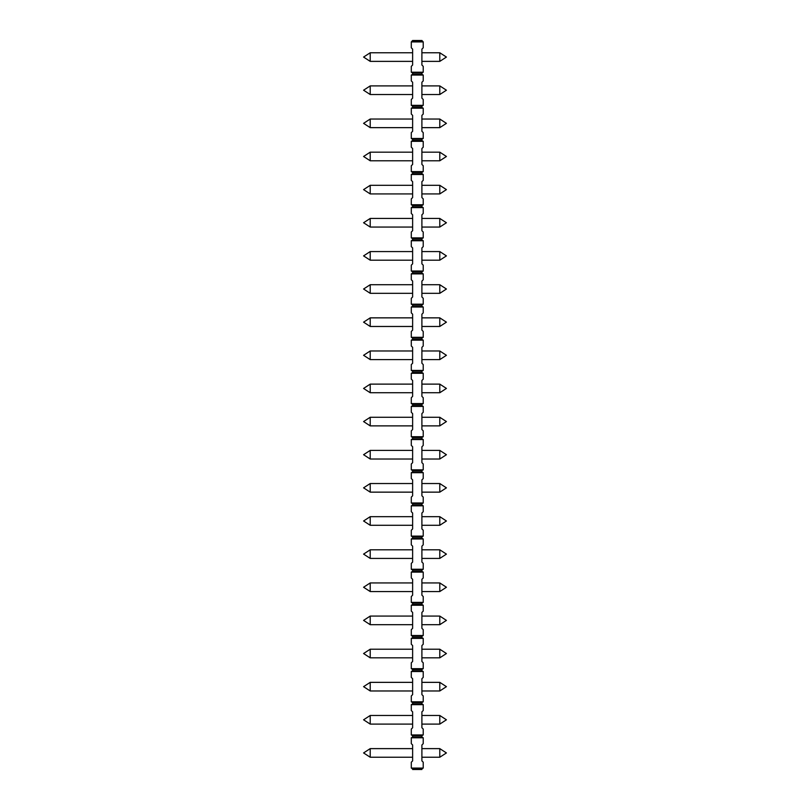 <?xml version="1.0" encoding="UTF-8"?>
<svg xmlns="http://www.w3.org/2000/svg" width="810" height="810" viewBox="0 0 810 810"><rect width="100%" height="100%" fill="white"/><g stroke="black" fill="none" stroke-linecap="round" stroke-linejoin="round"><path stroke-width="1.21" d="M421.899 769.5L412.624 769.5L412.624 768.842L421.899 768.842L421.899 769.5M412.624 768.842L411.298 768.072L411.298 762.21L412.624 760.884L412.624 744.977L411.298 743.651L411.298 737.788L412.624 737.029L421.899 737.029L423.225 737.788L411.298 737.788M421.899 768.842L423.225 768.072L423.225 762.21L421.899 760.884L421.899 744.977L423.225 743.651L423.225 737.788M423.225 47.79L423.225 41.928L411.298 41.928L411.298 47.79L412.624 49.116L412.624 65.023L411.298 66.349L411.298 72.211L423.225 72.211L423.225 66.349L421.899 65.023L421.899 49.116L423.225 47.79M412.624 737.029L412.624 735.703L411.298 734.933L423.225 734.933L423.225 729.071L421.899 727.744L421.899 711.838L423.225 710.522L423.225 704.659L411.298 704.659L412.624 703.89L421.899 703.89L423.225 704.659M412.624 703.89L412.624 702.564L411.298 701.804L423.225 701.804L423.225 695.942L421.899 694.615L421.899 678.709L423.225 677.383L423.225 671.52L411.298 671.52L412.624 670.751L421.899 670.751L423.225 671.52M412.624 670.751L412.624 669.424L411.298 668.665L423.225 668.665L423.225 662.803L421.899 661.476L421.899 645.57L423.225 644.244L423.225 638.381L411.298 638.381L412.624 637.622L421.899 637.622L423.225 638.381M412.624 637.622L412.624 636.296L411.298 635.526L423.225 635.526L423.225 629.664L421.899 628.337L421.899 612.431L423.225 611.104L423.225 605.242L411.298 605.242L412.624 604.483L421.899 604.483L423.225 605.242M412.624 604.483L412.624 603.156L411.298 602.387L423.225 602.387L423.225 596.524L421.899 595.198L421.899 579.302L423.225 577.976L423.225 572.113L411.298 572.113L412.624 571.344L421.899 571.344L423.225 572.113M412.624 571.344L412.624 570.017L411.298 569.258L423.225 569.258L423.225 563.396L421.899 562.069L421.899 546.163L423.225 544.836L423.225 538.974L411.298 538.974L412.624 538.204L421.899 538.204L423.225 538.974M412.624 538.204L412.624 536.878L411.298 536.119L423.225 536.119L423.225 530.256L421.899 528.93L421.899 513.024L423.225 511.697L423.225 505.835L411.298 505.835L412.624 505.075L421.899 505.075L423.225 505.835M412.624 505.075L412.624 503.749L411.298 502.98L423.225 502.98L423.225 497.117L421.899 495.791L421.899 479.884L423.225 478.558L423.225 472.696L411.298 472.696L412.624 471.936L421.899 471.936L423.225 472.696M412.624 471.936L412.624 470.61L411.298 469.841L423.225 469.841L423.225 463.978L421.899 462.662L421.899 446.755L423.225 445.429L423.225 439.567L411.298 439.567L412.624 438.797L421.899 438.797L423.225 439.567M412.624 438.797L412.624 437.471L411.298 436.712L423.225 436.712L423.225 430.849L421.899 429.523L421.899 413.616L423.225 412.29L423.225 406.428L411.298 406.428L412.624 405.658L421.899 405.658L423.225 406.428M412.624 405.658L412.624 404.342L411.298 403.572L423.225 403.572L423.225 397.71L421.899 396.384L421.899 380.477L423.225 379.151L423.225 373.288L411.298 373.288L412.624 372.529L421.899 372.529L423.225 373.288M412.624 372.529L412.624 371.203L411.298 370.433L423.225 370.433L423.225 364.571L421.899 363.244L421.899 347.338L423.225 346.022L423.225 340.159L411.298 340.159L412.624 339.39L421.899 339.39L423.225 340.159M412.624 339.39L412.624 338.064L411.298 337.304L423.225 337.304L423.225 331.442L421.899 330.115L421.899 314.209L423.225 312.883L423.225 307.02L411.298 307.02L412.624 306.251L421.899 306.251L423.225 307.02M412.624 306.251L412.624 304.925L411.298 304.165L423.225 304.165L423.225 298.303L421.899 296.976L421.899 281.07L423.225 279.744L423.225 273.881L411.298 273.881L412.624 273.122L421.899 273.122L423.225 273.881M412.624 273.122L412.624 271.796L411.298 271.026L423.225 271.026L423.225 265.164L421.899 263.837L421.899 247.931L423.225 246.605L423.225 240.742L411.298 240.742L412.624 239.983L421.899 239.983L423.225 240.742M412.624 239.983L412.624 238.656L411.298 237.887L423.225 237.887L423.225 232.024L421.899 230.698L421.899 214.802L423.225 213.475L423.225 207.613L411.298 207.613L412.624 206.844L421.899 206.844L423.225 207.613M412.624 206.844L412.624 205.517L411.298 204.758L423.225 204.758L423.225 198.895L421.899 197.569L421.899 181.663L423.225 180.336L423.225 174.474L411.298 174.474L412.624 173.704L421.899 173.704L423.225 174.474M412.624 173.704L412.624 172.378L411.298 171.619L423.225 171.619L423.225 165.756L421.899 164.43L421.899 148.524L423.225 147.197L423.225 141.335L411.298 141.335L412.624 140.576L421.899 140.576L423.225 141.335M412.624 140.576L412.624 139.249L411.298 138.48L423.225 138.48L423.225 132.617L421.899 131.291L421.899 115.384L423.225 114.058L423.225 108.196L411.298 108.196L412.624 107.436L421.899 107.436L423.225 108.196M412.624 107.436L412.624 106.11L411.298 105.341L423.225 105.341L423.225 99.478L421.899 98.162L421.899 82.255L423.225 80.929L423.225 75.067L411.298 75.067L412.624 74.297L421.899 74.297L423.225 75.067M423.225 768.072L411.298 768.072M411.298 734.933L411.298 729.071L412.624 727.744L412.624 711.838L411.298 710.522L411.298 704.659M411.298 701.804L411.298 695.942L412.624 694.615L412.624 678.709L411.298 677.383L411.298 671.52M411.298 668.665L411.298 662.803L412.624 661.476L412.624 645.57L411.298 644.244L411.298 638.381M411.298 635.526L411.298 629.664L412.624 628.337L412.624 612.431L411.298 611.104L411.298 605.242M411.298 602.387L411.298 596.524L412.624 595.198L412.624 579.302L411.298 577.976L411.298 572.113M411.298 569.258L411.298 563.396L412.624 562.069L412.624 546.163L411.298 544.836L411.298 538.974M411.298 536.119L411.298 530.256L412.624 528.93L412.624 513.024L411.298 511.697L411.298 505.835M411.298 502.98L411.298 497.117L412.624 495.791L412.624 479.884L411.298 478.558L411.298 472.696M411.298 469.841L411.298 463.978L412.624 462.662L412.624 446.755L411.298 445.429L411.298 439.567M411.298 436.712L411.298 430.849L412.624 429.523L412.624 413.616L411.298 412.29L411.298 406.428M411.298 403.572L411.298 397.71L412.624 396.384L412.624 380.477L411.298 379.151L411.298 373.288M411.298 370.433L411.298 364.571L412.624 363.244L412.624 347.338L411.298 346.022L411.298 340.159M411.298 337.304L411.298 331.442L412.624 330.115L412.624 314.209L411.298 312.883L411.298 307.02M411.298 304.165L411.298 298.303L412.624 296.976L412.624 281.07L411.298 279.744L411.298 273.881M411.298 271.026L411.298 265.164L412.624 263.837L412.624 247.931L411.298 246.605L411.298 240.742M411.298 237.887L411.298 232.024L412.624 230.698L412.624 214.802L411.298 213.475L411.298 207.613M411.298 204.758L411.298 198.895L412.624 197.569L412.624 181.663L411.298 180.336L411.298 174.474M411.298 171.619L411.298 165.756L412.624 164.43L412.624 148.524L411.298 147.197L411.298 141.335M411.298 138.48L411.298 132.617L412.624 131.291L412.624 115.384L411.298 114.058L411.298 108.196M411.298 105.341L411.298 99.478L412.624 98.162L412.624 82.255L411.298 80.929L411.298 75.067M412.624 735.703L421.899 735.703L421.899 737.029M423.225 734.933L421.899 735.703M370.21 757.239L370.21 748.622L363.579 752.935L370.21 757.239L412.624 757.239M370.21 748.622L412.624 748.622M423.225 41.928L421.899 40.5L412.624 40.5L411.298 41.928M412.624 41.158L421.899 41.158M370.21 61.378L370.21 52.761L363.579 57.064L370.21 61.378L412.624 61.378M370.21 52.761L412.624 52.761M370.21 724.099L370.21 715.483L363.579 719.796L370.21 724.099L412.624 724.099M370.21 715.483L412.624 715.483M412.624 702.564L421.899 702.564L421.899 703.89M423.225 701.804L421.899 702.564M370.21 690.971L370.21 682.354L363.579 686.657L370.21 690.971L412.624 690.971M370.21 682.354L412.624 682.354M412.624 669.424L421.899 669.424L421.899 670.751M423.225 668.665L421.899 669.424M370.21 657.831L370.21 649.215L363.579 653.518L370.21 657.831L412.624 657.831M370.21 649.215L412.624 649.215M412.624 636.296L421.899 636.296L421.899 637.622M423.225 635.526L421.899 636.296M370.21 624.692L370.21 616.076L363.579 620.389L370.21 624.692L412.624 624.692M370.21 616.076L412.624 616.076M412.624 603.156L421.899 603.156L421.899 604.483M423.225 602.387L421.899 603.156M370.21 591.553L370.21 582.947L363.579 587.25L370.21 591.553L412.624 591.553M370.21 582.947L412.624 582.947M412.624 570.017L421.899 570.017L421.899 571.344M423.225 569.258L421.899 570.017M370.21 558.424L370.21 549.808L363.579 554.111L370.21 558.424L412.624 558.424M370.21 549.808L412.624 549.808M412.624 536.878L421.899 536.878L421.899 538.204M423.225 536.119L421.899 536.878M370.21 525.285L370.21 516.669L363.579 520.982L370.21 525.285L412.624 525.285M370.21 516.669L412.624 516.669M412.624 503.749L421.899 503.749L421.899 505.075M423.225 502.98L421.899 503.749M370.21 492.146L370.21 483.529L363.579 487.843L370.21 492.146L412.624 492.146M370.21 483.529L412.624 483.529M412.624 470.61L421.899 470.61L421.899 471.936M423.225 469.841L421.899 470.61M370.21 459.017L370.21 450.4L363.579 454.704L370.21 459.017L412.624 459.017M370.21 450.4L412.624 450.4M412.624 437.471L421.899 437.471L421.899 438.797M423.225 436.712L421.899 437.471M370.21 425.878L370.21 417.261L363.579 421.565L370.21 425.878L412.624 425.878M370.21 417.261L412.624 417.261M412.624 404.342L421.899 404.342L421.899 405.658M423.225 403.572L421.899 404.342M370.21 392.739L370.21 384.122L363.579 388.435L370.21 392.739L412.624 392.739M370.21 384.122L412.624 384.122M412.624 371.203L421.899 371.203L421.899 372.529M423.225 370.433L421.899 371.203M370.21 359.6L370.21 350.983L363.579 355.296L370.21 359.6L412.624 359.6M370.21 350.983L412.624 350.983M412.624 338.064L421.899 338.064L421.899 339.39M423.225 337.304L421.899 338.064M370.21 326.47L370.21 317.854L363.579 322.157L370.21 326.47L412.624 326.47M370.21 317.854L412.624 317.854M412.624 304.925L421.899 304.925L421.899 306.251M423.225 304.165L421.899 304.925M370.21 293.331L370.21 284.715L363.579 289.018L370.21 293.331L412.624 293.331M370.21 284.715L412.624 284.715M412.624 271.796L421.899 271.796L421.899 273.122M423.225 271.026L421.899 271.796M370.21 260.192L370.21 251.576L363.579 255.889L370.21 260.192L412.624 260.192M370.21 251.576L412.624 251.576M412.624 238.656L421.899 238.656L421.899 239.983M423.225 237.887L421.899 238.656M370.21 227.053L370.21 218.447L363.579 222.75L370.21 227.053L412.624 227.053M370.21 218.447L412.624 218.447M412.624 205.517L421.899 205.517L421.899 206.844M423.225 204.758L421.899 205.517M370.21 193.924L370.21 185.308L363.579 189.611L370.21 193.924L412.624 193.924M370.21 185.308L412.624 185.308M412.624 172.378L421.899 172.378L421.899 173.704M423.225 171.619L421.899 172.378M370.21 160.785L370.21 152.169L363.579 156.482L370.21 160.785L412.624 160.785M370.21 152.169L412.624 152.169M412.624 139.249L421.899 139.249L421.899 140.576M423.225 138.48L421.899 139.249M370.21 127.646L370.21 119.029L363.579 123.343L370.21 127.646L412.624 127.646M370.21 119.029L412.624 119.029M412.624 106.11L421.899 106.11L421.899 107.436M423.225 105.341L421.899 106.11M370.21 94.517L370.21 85.9L363.579 90.204L370.21 94.517L412.624 94.517M370.21 85.9L412.624 85.9M412.624 74.297L412.624 72.971L421.899 72.971L421.899 74.297M423.225 72.211L421.899 72.971M412.624 72.971L411.298 72.211M421.899 748.622L439.789 748.622L446.421 752.935L439.789 757.239L439.789 748.622M421.899 757.239L439.789 757.239M421.899 715.483L439.789 715.483L446.421 719.796L439.789 724.099L439.789 715.483M421.899 724.099L439.789 724.099M421.899 682.354L439.789 682.354L446.421 686.657L439.789 690.971L439.789 682.354M421.899 690.971L439.789 690.971M421.899 649.215L439.789 649.215L446.421 653.518L439.789 657.831L439.789 649.215M421.899 657.831L439.789 657.831M421.899 616.076L439.789 616.076L446.421 620.389L439.789 624.692L439.789 616.076M421.899 624.692L439.789 624.692M421.899 582.947L439.789 582.947L446.421 587.25L439.789 591.553L439.789 582.947M421.899 591.553L439.789 591.553M421.899 549.808L439.789 549.808L446.421 554.111L439.789 558.424L439.789 549.808M421.899 558.424L439.789 558.424M421.899 516.669L439.789 516.669L446.421 520.982L439.789 525.285L439.789 516.669M421.899 525.285L439.789 525.285M421.899 483.529L439.789 483.529L446.421 487.843L439.789 492.146L439.789 483.529M421.899 492.146L439.789 492.146M421.899 450.4L439.789 450.4L446.421 454.704L439.789 459.017L439.789 450.4M421.899 459.017L439.789 459.017M421.899 417.261L439.789 417.261L446.421 421.565L439.789 425.878L439.789 417.261M421.899 425.878L439.789 425.878M421.899 384.122L439.789 384.122L446.421 388.435L439.789 392.739L439.789 384.122M421.899 392.739L439.789 392.739M421.899 350.983L439.789 350.983L446.421 355.296L439.789 359.6L439.789 350.983M421.899 359.6L439.789 359.6M421.899 317.854L439.789 317.854L446.421 322.157L439.789 326.47L439.789 317.854M421.899 326.47L439.789 326.47M421.899 284.715L439.789 284.715L446.421 289.018L439.789 293.331L439.789 284.715M421.899 293.331L439.789 293.331M421.899 251.576L439.789 251.576L446.421 255.889L439.789 260.192L439.789 251.576M421.899 260.192L439.789 260.192M421.899 218.447L439.789 218.447L446.421 222.75L439.789 227.053L439.789 218.447M421.899 227.053L439.789 227.053M421.899 185.308L439.789 185.308L446.421 189.611L439.789 193.924L439.789 185.308M421.899 193.924L439.789 193.924M421.899 152.169L439.789 152.169L446.421 156.482L439.789 160.785L439.789 152.169M421.899 160.785L439.789 160.785M421.899 119.029L439.789 119.029L446.421 123.343L439.789 127.646L439.789 119.029M421.899 127.646L439.789 127.646M421.899 85.9L439.789 85.9L446.421 90.204L439.789 94.517L439.789 85.9M421.899 94.517L439.789 94.517M421.899 52.761L439.789 52.761L446.421 57.064L439.789 61.378L439.789 52.761M421.899 61.378L439.789 61.378"/></g></svg>
